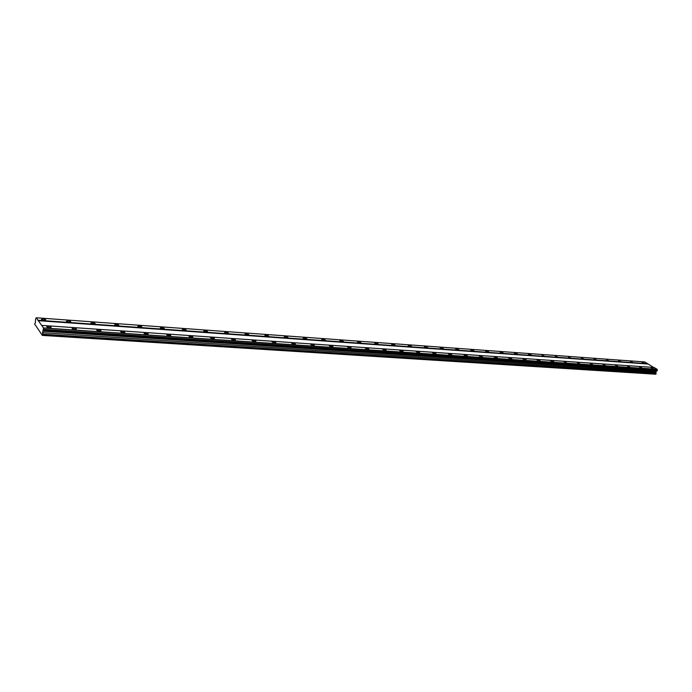 <?xml version="1.0" encoding="UTF-8"?>
<svg xmlns="http://www.w3.org/2000/svg" width="692" height="692" viewBox="0 0 692 692"><rect width="100%" height="100%" fill="white"/><g stroke="black" fill="none" stroke-linecap="round" stroke-linejoin="round"><path stroke-width="1.04" d="M644.624 363.352L642.159 362.297L644.624 363.352M44.193 320.457L45.733 319.695L42.965 318.761L41.416 319.522L44.193 320.457M69.252 322.247L70.722 321.512L67.963 320.569L66.484 321.304L69.252 322.247M93.636 323.986L95.038 323.276L92.296 322.325L90.886 323.034L93.636 323.986M117.38 325.681L118.721 324.998L115.988 324.038L114.638 324.721L117.38 325.681M140.511 327.333L141.791 326.676L139.057 325.707L137.777 326.365L140.511 327.333M163.035 328.942L164.263 328.311L161.547 327.333L160.319 327.973L163.035 328.942M184.998 330.517L186.165 329.902L183.466 328.916L182.29 329.53L184.998 330.517M206.406 332.039L207.531 331.459L204.832 330.465L203.708 331.053L206.406 332.039M227.287 333.535L228.36 332.973L225.678 331.97L224.597 332.541L227.287 333.535M247.658 334.989L248.688 334.444L246.006 333.44L244.977 333.985L247.658 334.989M267.536 336.407L268.522 335.888L265.849 334.876L264.863 335.404L267.536 336.407M286.938 337.8L287.881 337.298L285.225 336.277L284.274 336.779L286.938 337.8M305.881 339.149L306.79 338.673L304.143 337.644L303.226 338.128L305.881 339.149M324.384 340.473L325.257 340.014L322.619 338.985L321.737 339.443L324.384 340.473M342.462 341.762L343.301 341.32L340.672 340.291L339.824 340.732L342.462 341.762M360.125 343.024L360.939 342.601L358.309 341.563L357.496 341.986L360.125 343.024M377.399 344.261L378.169 343.855L375.557 342.808L374.779 343.215L377.399 344.261M394.276 345.464L395.028 345.074L392.416 344.028L391.663 344.417L394.276 345.464M410.788 346.649L411.515 346.268L408.911 345.221L408.185 345.593L410.788 346.649M426.947 347.799L427.639 347.445L425.044 346.389L424.343 346.744L426.947 347.799M442.75 348.932L443.416 348.586L440.83 347.531L440.155 347.877L442.75 348.932M458.216 350.031L458.857 349.702L456.279 348.647L455.63 348.976L458.216 350.031M473.354 351.112L473.977 350.801L471.408 349.745L470.785 350.057L473.354 351.112M488.18 352.176L488.777 351.873L486.216 350.809L485.611 351.112L488.18 352.176M502.695 353.214L503.274 352.92L500.143 352.15L502.695 353.214M516.915 354.226L517.478 353.949L514.372 353.162L516.915 354.226M530.851 355.221L531.395 354.961L528.307 354.157L530.851 355.221M544.509 356.198L541.974 355.134L544.509 356.198M557.89 357.159L555.365 356.095L557.89 357.159M571.012 358.093L568.495 357.029L571.012 358.093M583.875 359.01L581.366 357.954L583.875 359.01M596.495 359.909L593.995 358.854L596.495 359.909M608.873 360.8L606.374 359.736L608.873 360.8M621.009 361.665L618.527 360.61L621.009 361.665M632.929 362.513L630.455 361.458L632.929 362.513M653.577 368.689L651.068 367.616L653.577 368.689M49.556 327.826L51.104 327.031L48.293 326.088L46.745 326.883L49.556 327.826M74.866 329.539L76.345 328.778L73.542 327.818L72.072 328.588L74.866 329.539M99.492 331.2L100.902 330.465L98.117 329.504L96.707 330.24L99.492 331.2M123.461 332.826L124.802 332.117L122.026 331.139L120.685 331.857L123.461 332.826M146.799 334.4L148.079 333.717L145.32 332.74L144.031 333.423L146.799 334.4M169.523 335.94L170.751 335.283L168 334.297L166.772 334.954L169.523 335.94M191.667 337.437L192.843 336.805L190.101 335.81L188.925 336.442L191.667 337.437M213.257 338.898L214.373 338.293L211.64 337.289L210.515 337.895L213.257 338.898M234.294 340.326L235.367 339.737L232.642 338.725L231.569 339.314L234.294 340.326M254.82 341.71L255.841 341.147L253.134 340.127L252.104 340.689L254.82 341.71M274.836 343.068L275.823 342.531L273.115 341.502L272.129 342.038L274.836 343.068M294.377 344.391L295.32 343.872L292.621 342.834L291.678 343.353L294.377 344.391M313.45 345.68L314.35 345.187L311.668 344.14L310.76 344.642L313.45 345.68M332.065 346.943L332.938 346.467L330.257 345.42L329.383 345.896L332.065 346.943M350.256 348.171L351.095 347.713L348.422 346.666L347.583 347.116L350.256 348.171M368.023 349.373L368.827 348.932L366.163 347.877L365.359 348.318L368.023 349.373M385.392 350.55L386.162 350.126L383.506 349.071L382.737 349.486L385.392 350.55M402.363 351.692L403.107 351.294L400.46 350.23L399.716 350.628L402.363 351.692M418.963 352.816L419.681 352.436L417.042 351.363L416.316 351.752L418.963 352.816M435.19 353.915L435.882 353.551L433.253 352.479L432.561 352.842L435.19 353.915M451.072 354.987L451.738 354.641L449.108 353.569L448.442 353.915L451.072 354.987M466.607 356.043L467.247 355.705L464.635 354.633L463.986 354.961L466.607 356.043M481.805 357.072L482.428 356.752L479.824 355.671L479.201 355.991L481.805 357.072M496.692 358.075L497.288 357.773L494.693 356.691L494.097 356.994L496.692 358.075M511.267 359.062L511.838 358.767L509.251 357.686L508.672 357.98L511.267 359.062M525.539 360.03L526.093 359.745L523.515 358.664L522.953 358.949L525.539 360.03M539.518 360.973L540.054 360.705L537.485 359.624L536.94 359.892L539.518 360.973M553.219 361.899L553.738 361.639L550.65 360.817L553.219 361.899M566.644 362.807L564.084 361.726L566.644 362.807M579.801 363.698L577.249 362.617L579.801 363.698M592.698 364.572L590.155 363.49L592.698 364.572M605.344 365.428L602.81 364.347L605.344 365.428M617.748 366.267L615.223 365.186L617.748 366.267M629.919 367.089L627.402 366.016L629.919 367.089M641.856 367.902L639.347 366.821L641.856 367.902M36.763 327.117L42.333 335.395L43.509 327.93L36.226 317.775L35.543 319.22L35.404 322.809L34.6 324.064L36.763 327.117M653.611 367.426L644.806 361.951L36.226 317.775M43.432 330.335L657.149 370.886L657.123 369.277L654.061 367.461L41.693 325.396M42.333 335.395L655.722 374.225L656.206 373.438L655.661 372.4L656.769 370.86M647.807 363.733L37.991 320.24M38.025 320.655L647.885 364.018M657.123 369.277L43.509 327.93M657.383 370.246L43.613 329.366M43.518 328.043L657.141 369.355M43.622 329.47L657.4 370.324M657.192 370.869L43.458 330.309M656.423 371.232L42.956 330.888M656.042 371.414L42.705 331.183M655.661 372.4L42.402 332.679M656.206 373.438L42.688 334.193M655.947 374.121L42.489 335.222M45.611 320.301L45.733 319.695M70.601 322.1L70.722 321.512M94.916 323.856L95.038 323.276M118.6 325.56L118.721 324.998M141.661 327.221L141.791 326.676M164.142 328.83L164.263 328.311M186.044 330.404L186.165 329.902M207.41 331.944L207.531 331.459M228.239 333.44L228.36 332.973M248.566 334.902L248.688 334.444M268.401 336.329L268.522 335.888M50.974 327.671L51.104 327.031M76.215 329.392L76.345 328.778M100.772 331.07L100.902 330.465M124.672 332.696L124.802 332.117M147.95 334.279L148.079 333.717M170.621 335.828L170.751 335.283M192.713 337.333L192.843 336.805M214.243 338.803L214.373 338.293M235.245 340.23L235.367 339.737M255.72 341.623L255.841 341.147M275.701 342.981L275.823 342.531M295.199 344.305L295.32 343.872"/></g></svg>
